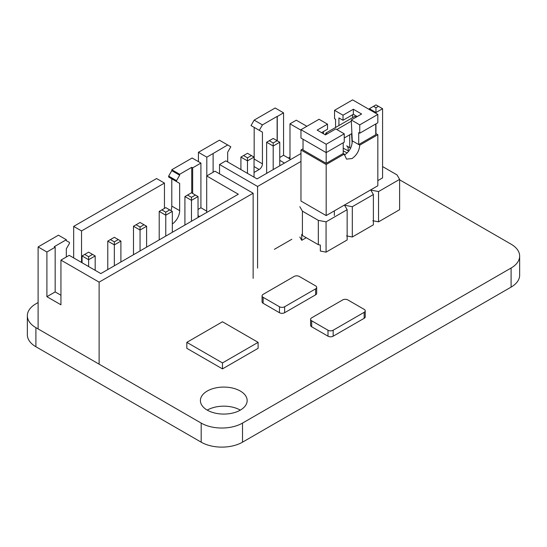 <?xml version="1.0" encoding="UTF-8"?>
<svg xmlns="http://www.w3.org/2000/svg" width="547" height="547" viewBox="0 0 547 547"><rect width="100%" height="100%" fill="white"/><g stroke="black" fill="none" stroke-linecap="round" stroke-linejoin="round"><path stroke-width="0.82" d="M511.089 287.113L511.089 268.03A29.217 16.868 0 0 0 519.65 256.099L519.65 275.182A29.217 16.868 0 0 1 511.089 287.113L242.512 442.174A29.217 16.868 180 0 1 201.187 442.174L35.911 346.75A29.217 16.868 180 0 1 27.35 334.826L27.35 315.742A29.217 16.868 180 0 1 35.911 303.811L38.112 302.539M511.089 268.03L242.512 423.091A29.217 16.868 180 0 1 201.187 423.091L35.911 327.667A29.217 16.868 180 0 1 27.35 315.742M240.311 410.12A23.377 13.497 0 0 0 207.251 410.12A23.377 13.497 0 0 0 232.728 413.047A23.377 13.497 0 0 0 247.155 400.575A23.377 13.497 0 0 0 223.785 387.085A23.377 13.497 0 0 0 200.407 400.575A23.377 13.497 0 0 0 207.251 410.12M519.65 256.099A29.217 16.868 0 0 0 511.089 244.174L399.618 179.813M288.378 158.049L289.985 157.119M310.607 319.318L310.607 325.28A3.651 2.106 0 0 0 311.681 326.771L328.002 336.193A3.651 2.106 0 0 0 333.164 336.193L364.158 318.306A3.651 2.106 0 0 0 365.225 316.816L365.225 310.846A3.651 2.106 0 0 0 364.158 309.356L347.837 299.934A3.651 2.106 0 0 0 342.668 299.934L311.681 317.828A3.651 2.106 0 0 0 310.607 319.318A3.651 2.106 0 0 0 311.681 320.809L328.002 330.231A3.651 2.106 0 0 0 333.164 330.231L364.158 312.337A3.651 2.106 0 0 0 365.225 310.846M262.068 295.838L262.068 301.8A3.651 2.106 0 0 0 263.141 303.291L279.462 312.713A3.651 2.106 0 0 0 284.625 312.713L315.619 294.826A3.651 2.106 0 0 0 316.686 293.336L316.686 287.366A3.651 2.106 0 0 0 315.619 285.876L299.291 276.454A3.651 2.106 0 0 0 294.129 276.454L263.141 294.348A3.651 2.106 0 0 0 262.068 295.838A3.651 2.106 0 0 0 263.141 297.329L279.462 306.751A3.651 2.106 0 0 0 284.625 306.751L315.619 288.857A3.651 2.106 0 0 0 316.686 287.366M186.828 342.354L186.828 348.316L222.472 368.89L258.109 348.316L258.109 342.354L222.472 321.773L186.828 342.354L222.472 362.928L258.109 342.354M222.472 368.89L222.472 362.928M375.967 107.752L378.442 106.323L375.967 104.894L373.485 106.323L375.967 107.752L375.967 112.525L369.355 108.709L373.485 106.323M375.967 113.359L375.967 112.525L382.579 108.709L382.579 177.891L377.827 180.633M375.967 133.639L375.967 123.854M369.355 108.709L369.355 109.544M382.579 108.709L378.442 106.323M327.516 124.155L319.045 119.267L300.966 129.701L326.176 144.258L344.248 133.817L335.783 128.928L325.451 134.89L317.185 130.118L327.516 124.155L327.516 129.222L321.574 132.654M323.434 131.581L323.434 133.728M344.248 133.817L344.248 142.165L326.176 152.606L326.176 163.341L343.215 153.502L343.215 142.76M343.215 153.502L344.248 154.097L346.518 159.109L352.001 158.568C356.671 155.3 359.256 150.828 359.748 145.146L377.827 134.712L375.755 133.523M351.277 119.978L359.748 124.873L377.827 114.432L352.617 99.882L334.538 110.316L343.01 115.212L353.341 109.243L361.608 114.015L351.277 119.978L352.261 140.832C352.097 146.699 349.697 151.273 345.061 154.562L344.289 154.958M300.966 149.981L300.966 201.036L326.176 215.586L326.176 164.531L300.966 149.981L303.031 148.784M357.218 116.552L353.341 114.316L343.01 120.278L343.01 115.212M334.538 110.316L334.538 118.672L335.571 119.267L335.571 127.478M338.928 125.543L338.928 117.926L343.01 120.278M352.261 140.832L358.716 144.552L358.716 132.627L359.748 133.222L359.748 124.873M359.748 145.146L358.716 144.552L375.755 134.712L375.755 123.978M377.827 114.432L377.827 122.781L359.748 133.222M377.827 134.712L377.827 185.768L326.176 215.586M344.248 154.097L326.176 164.531M352.617 114.733L352.617 117.639M303.031 139.246L303.031 149.981L326.176 163.341M326.176 144.258L326.176 152.606L300.966 138.049L300.966 129.701M353.341 114.316L353.341 109.243M348.822 151.136L343.215 148.21M350.606 148.244L346.648 145.844C347.974 146.603 348.46 148.203 348.097 150.637M325.383 134.849L325.903 133.065L354.825 116.367L356.282 117.092M351.571 133.742L352.138 143.417M351.277 121.181L336.822 129.53M344.248 137.967L351.837 133.584M327.359 133.789L325.903 133.065M349.048 150.828L348.699 151.034M349.724 147.594L349.724 134.808M318.32 244.687L318.32 220.359L326.067 221.85L347.147 209.679L347.147 239.976L326.067 252.146L320.337 251.039L320.337 245.077L318.32 244.687L302.416 235.504L301.746 234.342L301.746 240.304L299.831 236.995M299.831 206.698L302.416 211.169L318.32 220.359M302.416 211.169L302.416 235.504M347.147 209.679L344.562 205.207L352.309 206.698L373.382 194.534L370.798 190.062L378.545 191.553L399.618 179.382L397.04 174.91L382.579 166.561M306.238 237.713L301.746 240.304M399.618 179.382L399.618 209.679L378.545 221.85L372.815 220.742M373.382 194.534L373.382 224.831L352.309 236.995L346.572 235.894M378.545 221.85L378.545 191.553M352.309 236.995L352.309 206.698M326.067 252.146L326.067 221.85M187.539 195.047L191.477 192.77L198.035 196.558L191.477 200.346L191.477 197.317L187.539 195.047L184.92 196.558L191.477 200.346L191.477 221.248M195.409 195.047L191.477 197.317M184.92 225.036L184.92 196.558M198.035 217.467L198.035 196.558M161.83 209.891L165.762 207.621L172.326 211.402L165.762 215.19L165.762 212.161L161.83 209.891L159.204 211.402L165.762 215.19L165.762 236.099M169.7 209.891L165.762 212.161M159.204 211.402L159.204 239.887M172.326 232.311L172.326 211.402M136.114 224.735L140.053 222.465L146.61 226.253L140.053 230.041L140.053 227.005L136.114 224.735L133.489 226.253L140.053 230.041L140.053 250.943M143.984 224.735L140.053 227.005M133.489 254.731L133.489 226.253M146.61 247.155L146.61 226.253M110.398 239.579L114.337 237.309L120.894 241.097L114.337 244.885L114.337 241.856L110.398 239.579L107.773 241.097L114.337 244.885L114.337 265.787M118.268 239.579L114.337 241.856M107.773 269.575L107.773 241.097M120.894 261.999L120.894 241.097M92.559 254.423L88.621 256.7L88.621 259.729L95.178 255.941L92.559 254.423L88.621 252.153L82.064 255.941L88.621 259.729L88.621 266.546M88.621 256.7L84.689 254.423M95.178 270.334L95.178 255.941M82.064 262.758L82.064 255.941M38.112 328.938L38.112 246.929L46.905 252.003L55.165 247.23L55.165 291.92L60.943 295.25M55.165 247.23L54.249 246.704L66.317 239.73L58.447 235.189L38.112 246.929M73.667 257.91L73.667 226.403L81.537 230.943L81.537 262.457M164.449 208.373L164.449 183.074L156.579 178.534L73.667 226.403M170.972 210.629A11.131 6.427 120 0 0 171.799 206.103L171.799 178.835L179.669 183.382L179.669 210.65A11.131 6.427 -60 0 1 172.326 223.955M179.669 174.288L179.669 175.197L176.524 180.654L176.524 181.563L168.647 177.016L168.647 176.107L171.799 170.657L171.799 169.748L179.669 174.288L191.737 167.32L192.66 167.854L200.92 163.081L200.92 207.771L206.698 211.101M200.92 163.081L192.134 158.008L171.799 169.748M253.138 278.361L253.138 193.228L214.957 171.184L206.698 175.956L238.314 194.212L100.826 273.589L69.202 255.333L60.943 260.105L60.943 304.795L46.905 296.693L55.165 291.92M199.607 216.557L198.035 215.648M198.035 209.433L200.92 207.771M46.905 296.693L46.905 252.003M192.66 193.453L192.66 167.854M206.698 175.956L206.698 212.462M191.737 167.32L191.737 192.92M171.799 170.657L179.669 175.197M168.647 176.107L176.524 180.654M176.524 181.563L179.669 183.382M66.317 257.001L66.317 248.823L69.469 243.367L69.469 242.458L66.317 240.639L66.317 239.73M81.537 230.943L164.449 183.074M99.116 364.158L99.116 282.149L253.138 193.228M60.943 260.105L99.116 282.149M251.415 155.567L247.483 157.844L247.483 160.873L254.04 157.085L247.483 153.297L240.919 157.085L247.483 160.873L247.483 173.365M247.483 157.844L243.545 155.567M254.04 177.153L254.04 157.085M269.261 140.723L273.192 138.453L277.131 140.723L273.192 142.993L269.261 140.723L266.635 142.241L273.192 146.022L279.756 142.241L279.756 165.796M273.192 142.993L273.192 169.584M262.437 124.894L259.292 130.343L251.025 125.571L254.17 120.121L262.437 124.894L277.131 116.408L277.131 140.723L279.756 142.241M266.635 173.365L266.635 142.241M240.919 169.584L240.919 157.085M291.825 239.265L274.375 249.336M334.333 215.525L334.333 210.875M257.582 268.126L257.582 186.472L300.966 161.427M206.814 175.888L206.814 157.16L213.111 153.522L213.111 172.257M277.261 140.798L277.261 116.484L283.558 112.846L283.558 155.266L289.985 158.979M279.756 157.461L283.558 155.266M300.966 153.543L257.056 178.896L225.836 160.873L219.538 164.503L219.538 173.83M284.474 163.068L279.756 160.339M306.86 126.302L296.283 120.196L289.985 123.834L289.985 159.888M283.558 112.846L275.162 107.998L254.17 120.121M213.111 153.522L227.668 144.962L219.409 140.189L198.417 152.312L206.814 157.16M289.985 123.834L300.966 130.172M219.538 164.503L257.582 186.472M254.04 160.189A4.636 2.68 120 0 0 254.17 159.054L254.17 127.389L262.437 132.162L262.437 163.826A4.636 2.68 -60 0 1 259.155 169.508L254.04 172.462M227.668 161.933L227.668 152.237L230.82 146.781L227.668 144.962M259.292 130.343L262.437 132.162M198.417 161.632L198.417 152.312M242.512 442.174L242.512 423.091M201.187 442.174L201.187 423.091M35.911 346.75L35.911 327.667M364.158 318.306L364.158 312.337M311.681 326.771L311.681 320.809M328.002 336.193L328.002 330.231M333.164 336.193L333.164 330.231M315.619 294.826L315.619 288.857M263.141 303.291L263.141 297.329M279.462 312.713L279.462 306.751M284.625 312.713L284.625 306.751M347.236 152.914L343.215 150.917M171.799 206.103L179.669 210.65M254.04 166.555L259.155 169.508M254.17 159.054L262.437 163.826"/></g></svg>
